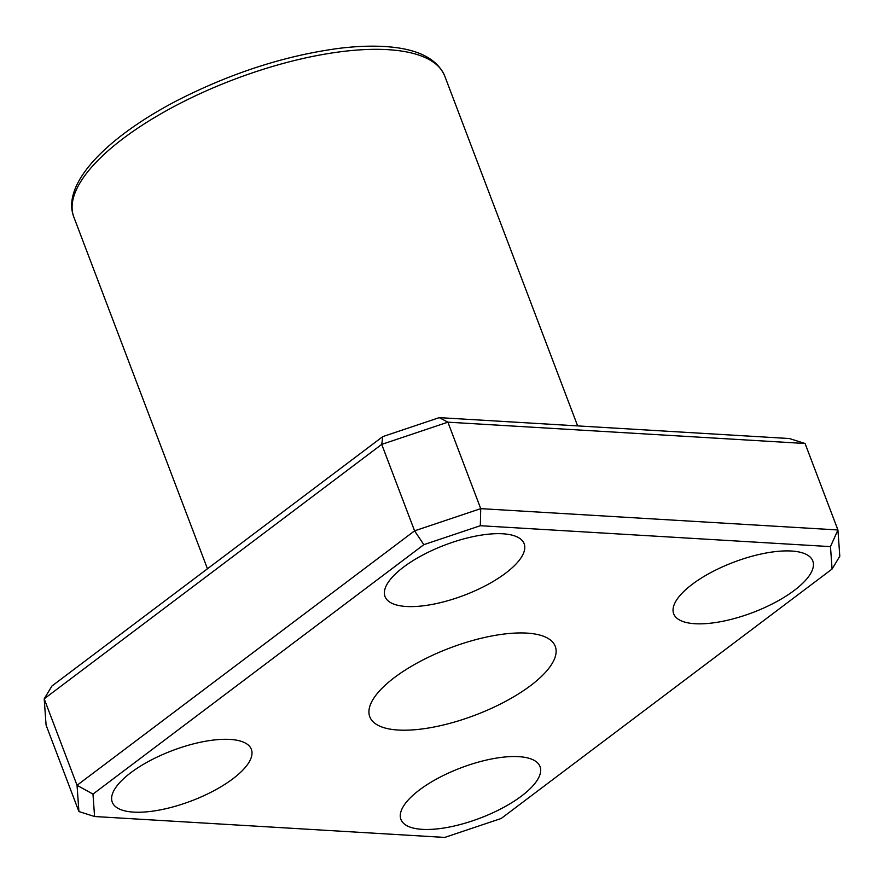 <?xml version="1.0" encoding="UTF-8"?>
<svg xmlns="http://www.w3.org/2000/svg" width="884" height="884" viewBox="0 0 884 884"><rect width="100%" height="100%" fill="white"/><g stroke="black" fill="none" stroke-linecap="round" stroke-linejoin="round"><path stroke-width="1.33" d="M382.794 436.597L51.924 686.028L44.2 698.835L381.722 444.387L382.794 436.597L439.271 417.635L447.89 422.176L805.081 443.503L789.423 438.541L439.271 417.635M46.079 725.101L44.2 698.835L77.041 785.301L78.919 811.556L46.079 725.101M381.722 444.387L447.89 422.176L480.73 508.643L414.574 530.842L77.041 785.301L92.986 794.097L423.845 544.666L414.574 530.842L381.722 444.387M423.845 544.666L480.321 525.715L830.474 546.621L832.076 569.042L501.206 818.474L444.729 837.424L94.577 816.518L78.919 811.556M94.577 816.518L92.986 794.097M480.321 525.715L480.73 508.643L837.921 529.969L830.474 546.621M832.076 569.042L839.8 556.235L837.921 529.969L805.081 443.503M530.566 685.63A99.207 35.868 -20.8 0 1 433.945 727.035A99.207 35.868 -20.8 0 1 369.788 716.802A99.207 35.868 -20.8 0 1 449.79 648.038A99.207 35.868 -20.8 0 1 555.263 646.348A99.207 35.868 -20.8 0 1 530.566 685.63M521.505 796.053A74.4 26.907 -20.8 0 1 449.039 827.104A74.4 26.907 -20.8 0 1 400.927 819.424A74.4 26.907 -20.8 0 1 460.918 767.853A74.4 26.907 -20.8 0 1 540.025 766.583A74.4 26.907 -20.8 0 1 521.505 796.053M232.846 778.815A74.4 26.907 -20.8 0 1 160.38 809.866A74.4 26.907 -20.8 0 1 112.268 802.186A74.4 26.907 -20.8 0 1 172.258 750.615A74.4 26.907 -20.8 0 1 251.365 749.345A74.4 26.907 -20.8 0 1 232.846 778.815M505.604 573.186A74.4 26.907 -20.8 0 1 433.149 604.236A74.4 26.907 -20.8 0 1 385.026 596.556A74.4 26.907 -20.8 0 1 445.028 544.986A74.4 26.907 -20.8 0 1 524.135 543.715A74.4 26.907 -20.8 0 1 505.604 573.186M794.263 590.424A74.4 26.907 -20.8 0 1 721.797 621.474A74.4 26.907 -20.8 0 1 673.685 613.794A74.4 26.907 -20.8 0 1 733.687 562.224A74.4 26.907 -20.8 0 1 812.794 560.953A74.4 26.907 -20.8 0 1 794.263 590.424M73.836 217.055A198.403 71.748 -20.8 0 1 233.829 79.527A198.403 71.748 -20.8 0 1 444.785 76.146C437.094 58.454 417.292 48.598 385.369 46.576C371.523 45.67 356.097 46.266 339.102 48.344C285.598 55.504 231.984 72.709 178.27 99.969C106.323 137.153 61.007 184.226 73.836 217.055L207.453 568.788M577.639 425.9L444.785 76.146"/></g></svg>
